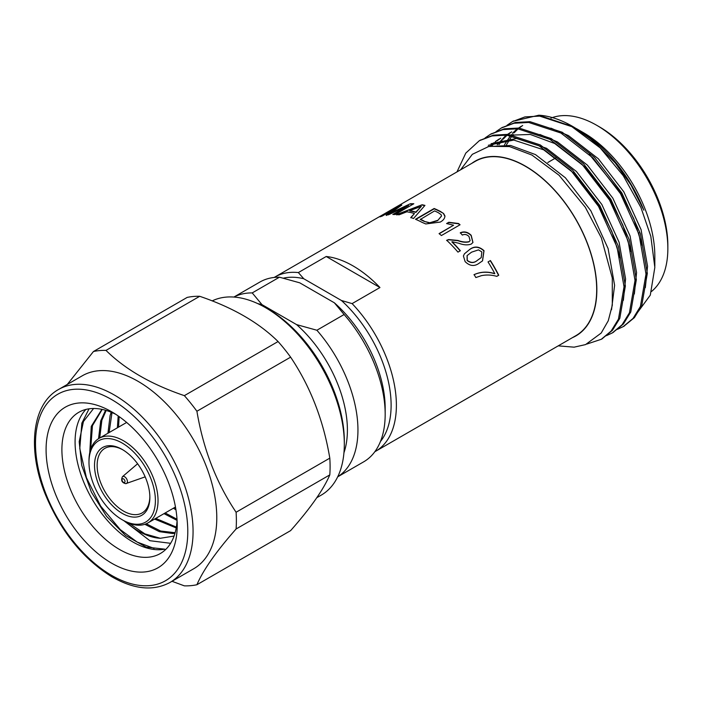 <?xml version="1.0" encoding="UTF-8"?>
<svg xmlns="http://www.w3.org/2000/svg" width="703" height="703" viewBox="0 0 703 703"><rect width="100%" height="100%" fill="white"/><g stroke="black" fill="none" stroke-linecap="round" stroke-linejoin="round"><path stroke-width="1.05" d="M265.541 307.668L268.177 309.188A107.691 62.172 60 0 1 344.321 441.08L344.321 444.12A111.417 64.325 -120 0 0 265.541 307.668A111.417 64.325 -120 0 0 212.174 300.902M316.781 497.706L321.245 495.123A111.417 64.325 -120 0 0 344.321 444.12M343.943 452.785A96.337 55.625 -120 0 0 296.587 324.61L261.982 304.627A96.337 55.625 -120 0 0 257.852 303.661M337.712 476.783A103.798 59.922 60 0 0 316.886 330.243L344.11 314.522A103.798 59.922 -120 0 1 385.174 414.313A103.798 59.922 -120 0 1 363.679 461.827L337.686 476.836M233.888 297.053L259.882 282.052A103.798 59.922 -120 0 1 279.451 277.193L252.219 292.914A103.798 59.922 60 0 0 233.95 297.061M385.174 414.313L385.174 408.223A96.337 55.625 60 0 0 334.356 302.8L299.75 282.826L279.451 277.193M415.842 219.415L434.19 208.826A100.265 57.883 60 0 1 440.509 211.788L443.523 213.431L444.902 215.812C444.929 218.308 443.356 220.399 440.192 222.086L425.772 223.958L422.151 222.403A100.634 58.103 60 0 0 415.499 219.274L434.155 208.501A100.634 58.103 60 0 1 440.5 211.471L443.698 213.607M379.954 287.536L352.106 303.608A100.634 58.103 60 0 1 375.543 451.326L575.845 335.683A100.634 58.103 -120 0 0 591.276 255.04A100.634 58.103 -120 0 0 525.528 166.365A100.634 58.103 -120 0 0 475.21 161.382L393.715 208.431A100.634 58.103 60 0 1 396.536 206.972L394.383 208.22A100.634 58.103 60 0 0 391.562 209.67L385.587 213.123A100.634 58.103 60 0 1 387.344 212.174L385.191 213.422A100.634 58.103 60 0 0 383.434 214.371L274.917 277.017A100.634 58.103 60 0 1 298.353 272.571L326.201 256.498A100.634 58.103 -120 0 1 353.073 265.927A100.634 58.103 -120 0 1 379.954 287.536L326.201 256.498M443.523 213.738L444.937 216.419M375.543 451.326A100.634 58.103 60 0 1 374.822 451.73M274.196 277.448A100.634 58.103 60 0 1 274.917 277.017M481.493 275.638L475.843 277.553A100.634 58.103 60 0 0 474.13 274.636C480.571 271.683 487.469 271.349 494.807 273.625A100.634 58.103 60 0 0 488.023 261.938L490.413 260.549A100.634 58.103 60 0 1 498.752 275.242L496.81 276.358C491.696 274.873 486.59 274.627 481.493 275.638M469.481 249.591C474.297 245.909 479.147 246.278 484.024 250.699L482.548 260.866L479.367 263.045C474.56 266.692 469.815 266.217 465.122 261.604L463.409 255.954L464.463 253.765L469.358 249.776C474.174 246.103 479.015 246.463 483.875 250.866L482.469 260.936M460.36 250.743L457.969 252.122A100.634 58.103 60 0 0 446.704 240.268L448.602 239.538L457.969 240.452C462.205 242.008 465.913 242.403 469.094 241.63L470.114 240.611L468.998 236.516C466.88 234.424 464.657 233.95 462.346 235.074L460.324 232.755C464.244 231.129 467.864 231.981 471.203 235.32L472.961 242.456L471.265 244.073C467.662 245.338 463.541 245.066 458.918 243.264L452.003 241.7A100.634 58.103 60 0 1 460.36 250.743M458.549 223.519L448.804 222.271L446.598 223.545L453.593 225.215L439.059 233.607A100.634 58.103 60 0 1 441.396 235.54L460.052 224.767A100.634 58.103 60 0 0 458.549 223.519L458.488 223.782A100.265 57.883 60 0 1 459.832 224.898M410.789 217.508L414.454 213.536A100.634 58.103 60 0 0 406.844 211.788L399.119 214.819A100.634 58.103 60 0 0 396.545 214.582L422.116 204.758A100.634 58.103 60 0 1 424.955 205.408L413.531 218.492A100.634 58.103 60 0 0 410.789 217.508M386.14 215.153A100.634 58.103 60 0 1 388.469 214.793L408.592 205.381L392.81 214.494A100.634 58.103 60 0 1 395.174 214.512L413.821 203.747A100.634 58.103 60 0 0 410.324 203.756L390.139 213.325L401.826 205.056A100.634 58.103 60 0 0 398.706 206.067L380.059 216.84A100.634 58.103 60 0 1 382.116 216.137L397.898 207.025L386.14 215.153M392.652 209.072A100.634 58.103 60 0 1 393.715 208.431M384.523 213.765A100.634 58.103 60 0 1 385.587 213.123M380.455 441.493A96.909 55.95 -120 0 0 341.412 300.48L303.775 278.748A96.909 55.95 -120 0 0 283.511 278.133M334.356 302.8L344.11 314.522M316.886 330.243L296.587 324.61M261.982 304.627L252.219 292.914M352.106 303.608L341.412 300.48M303.775 278.748L298.353 272.571M471.854 163.316A100.854 58.235 60 0 1 525.528 166.18A100.854 58.235 60 0 1 592.295 258.115A100.854 58.235 60 0 1 572.488 337.625M558.217 345.858L574.096 347.168L585.564 344.593L601.188 333.055L608.253 320.779L612.304 305.234L612.295 278.063L601.373 237.913L585.335 207.315L559.026 175.232L531.951 155.064L509.499 146.576L489.068 146.338L472.319 154.326L460.588 169.827M479.991 140.336L493.348 135.161L508.067 134.361L540.264 144.923L572.462 169.968L599.87 205.61L618.412 246.375L625.371 285.989L619.791 318.362L612.445 330.305L601.944 338.899M490.966 134.001L504.323 128.816L519.042 128.025L551.24 138.588L583.446 163.623L610.854 199.265L629.396 240.031L636.347 279.653L630.767 312.027L623.42 323.969L612.928 332.554M501.951 127.656L515.299 122.48L530.018 121.681L562.224 132.243L594.43 157.287L621.839 192.93L640.371 233.695L647.331 273.309L641.751 305.691L634.405 317.633L623.913 326.218M512.935 121.32L538.876 115.204L573.384 126.865M538.876 115.204A116.478 67.251 60 0 1 572.47 126.329L593.868 141.25L615.204 162.885L630.978 184.994L643.86 210.206A108.025 62.365 -120 0 0 578.446 129.783A108.025 62.365 -120 0 0 576.363 128.605M521.275 126.259L517.303 128.886M516.046 129.879L512.478 133.21M511.353 134.431L504.499 144.748M642.05 245.171L633.842 218.87L621.057 193.378L589.246 154.256M510.29 132.595L506.318 135.231M505.062 136.224L497.214 144.809M631.066 251.516L622.867 225.215L610.081 199.714L584.615 166.69L554.693 143.491L530.273 134.449L507.997 135.248M499.315 138.939L495.343 141.567M494.086 142.56L490.509 145.89M620.09 257.852L611.882 231.551L599.097 206.058L573.63 173.026L543.709 149.836L513.796 140.073L488.33 145.275M456.985 171.901L465.781 153.113L479.314 140.714L492.003 135.934L506.722 135.134L538.929 145.697L571.135 170.732L598.534 206.383L617.076 247.148L624.036 286.762L618.455 319.136L611.109 331.087L601.267 339.303L586.82 344.075M485.052 137.973L490.299 134.378L502.979 129.589L517.707 128.79L549.913 139.352L582.11 164.397L609.519 200.039L628.06 240.804L635.02 280.418L629.431 312.8L622.085 324.742L612.269 332.95L606.496 335.639M496.037 131.628L501.283 128.034L513.963 123.253L528.682 122.454L560.889 133.016L593.095 158.052L620.503 193.703L639.045 234.468L645.995 274.082L640.415 306.455L633.069 318.406L623.227 326.623L617.48 329.303M507.012 125.292L512.259 121.698L524.948 116.909L539.667 116.109L571.873 126.672L600.177 147.867A116.478 67.251 60 0 0 572.47 126.329M488.023 146.576L510.606 145.468L535.475 154.59L565.397 177.78L590.863 210.812L608.104 248.59L614.607 285.304L611.522 309.733M491.072 143.693L516.538 138.482L546.459 148.254L576.372 171.444L601.838 204.476L619.088 242.254L625.582 278.959L623.359 300.33M492.135 145.53L495.606 142.024M496.828 140.978L500.703 138.175M539.904 134.484L557.435 141.909L587.356 165.1L612.823 198.132L630.064 235.909L636.567 272.623L634.343 293.986M498.972 144.695L502.03 140.468M503.12 139.185L506.582 135.688M507.812 134.633L511.679 131.83M550.88 128.148L568.419 135.574L598.341 158.764L623.807 191.796L641.048 229.573L647.551 266.279L645.328 287.65M506.415 144.897L513.005 134.132M514.095 132.849L517.566 129.343M518.788 128.298L522.663 125.494M634.95 316.034L650.301 295.137L654.836 267.412L650.82 236.331L640.943 207.534L623.262 175.68L600.177 147.867M575.52 128.157A108.025 62.365 -120 0 0 567.4 124.326M654.827 266.244L654.827 256.226A100.854 58.235 -120 0 0 583.516 132.709L578.446 129.783M651.549 291.455A100.634 58.103 -120 0 0 667.85 248.528A100.634 58.103 -120 0 0 596.689 125.283A100.634 58.103 -120 0 0 552.33 117.586M551.969 117.709A100.634 58.103 -120 0 0 550.967 118.086M596.689 125.283A100.634 58.103 -120 0 0 596.689 125.275L599.325 126.804A96.909 55.95 -120 0 1 667.85 245.488L667.85 248.528M638.825 232.825A63.367 36.582 60 0 1 638.851 233.871M386.29 215.487L397.898 207.025M393.531 214.485L408.592 205.381M390.139 213.325L410.324 203.756M410.447 204.098A100.265 57.883 60 0 1 413.267 204.063M381.896 216.208L398.706 206.067M398.882 206.401A100.265 57.883 60 0 1 400.859 205.724M410.842 217.833L414.454 213.536M396.65 214.925L422.116 204.758M422.195 205.091A100.265 57.883 60 0 1 424.726 205.663M409.744 210.663L409.831 211.005A100.265 57.883 60 0 1 415.904 212.403L421.378 206.304L409.744 210.663A100.634 58.103 60 0 1 415.842 212.069L421.378 206.304M444.894 216.111L444.929 216.568M437.6 220.672L441.51 215.944L441.08 214.635L438.382 212.737A100.634 58.103 60 0 0 434.612 210.891L420.289 219.494A100.265 57.883 60 0 1 424.111 221.366L429.814 223.044L437.6 220.672L441.502 216.093M424.111 221.366L429.814 222.746L437.609 220.373M420.262 219.169A100.634 58.103 60 0 1 424.094 221.05M439.226 233.748L453.593 225.215M446.88 223.642L448.769 222.552L458.488 223.782M446.625 240.514L448.523 239.776L457.881 240.681C462.056 242.227 465.755 242.614 468.98 241.841L470.052 240.716M460.245 232.992C464.156 231.366 467.776 232.218 471.098 235.54L472.908 242.553M452.003 241.7L451.915 241.937A100.265 57.883 60 0 1 460.166 250.857M464.393 253.862L469.358 249.776M467.082 255.646L467.135 260.532C470.676 263.247 474.077 263.203 477.328 260.4L481.142 257.667M467.135 260.532L467.275 260.365C470.834 263.089 474.235 263.054 477.486 260.251L481.221 257.588L481.845 251.911L478.488 249.881L471.555 252.166L467.152 255.558L467.275 260.365M488.031 261.955L490.237 260.681A100.265 57.883 60 0 1 498.541 275.321L498.752 275.242M498.541 275.321L496.766 276.349M473.945 274.75C480.377 271.789 487.267 271.446 494.604 273.713L494.807 273.625M115.731 414.287A81.53 47.075 -120 0 0 78.789 412.31A81.53 47.075 -120 0 0 69.623 487.381A81.53 47.075 -120 0 0 160.319 553.533A81.53 47.075 -120 0 0 176.102 528.551A81.53 47.075 -120 0 0 177.077 520.554M54.869 492.557A92.717 53.525 60 0 1 54.869 416.853A92.717 53.525 60 0 1 111.645 411.782A92.717 53.525 60 0 1 177.209 525.334A92.717 53.525 60 0 1 128.614 570.405A92.717 53.525 60 0 1 54.869 492.557M122.858 449.841A37.268 21.521 -120 0 0 104.87 448.356A37.268 21.521 -120 0 0 100.678 482.68A37.268 21.521 -120 0 0 142.147 512.918A37.268 21.521 -120 0 0 149.853 496.599M146.154 479.261A39.14 22.593 60 0 1 149.862 497.373A39.14 22.593 60 0 1 122.19 513.348A39.14 22.593 60 0 1 94.518 465.421A39.14 22.593 60 0 1 122.19 449.445A39.14 22.593 60 0 1 146.154 479.261M150.952 478.831A46.96 27.118 -120 0 0 113.596 439.401A46.96 27.118 -120 0 0 88.982 462.223A46.96 27.118 -120 0 0 122.19 519.745A46.96 27.118 -120 0 0 150.952 517.171A46.96 27.118 -120 0 0 150.952 478.831M88.982 462.223L88.982 460.702A48.823 28.19 60 0 1 99.097 438.356A48.823 28.19 60 0 1 153.403 477.97A48.823 28.19 60 0 1 147.92 522.927A48.823 28.19 60 0 1 123.508 520.501L122.19 519.745M85.915 409.436A81.53 47.075 60 0 0 91.276 497.645A81.53 47.075 60 0 0 164.757 549.157L146.171 547.11L125.617 535.563L106.54 516.327L91.39 492.153L81.724 465.395L79.193 441.686L83.429 421.536L93.587 408.487M174.063 536.064L160.284 538.278L144.897 533.876L129.001 523.164M90.643 449.445L92.453 425.675L102.199 409.418M175.126 532.725L160.662 531.02L146.242 523.761M99.712 437.995L101.865 420.245L106.188 410.447M176.356 527.101L155.758 518.401M109.123 432.556L112.005 412.564M177.007 519.262L165.17 512.962M118.543 427.125L119.15 416.615M175.688 508.26L174.581 507.531M89.053 408.821L81.847 423.162L79.782 448.567L86.425 477.68L100.67 506.107L120.257 529.587L137.164 542.083L154.054 548.384M89.756 452.767L91.276 426.361L101.891 409.348M174.977 533.261L172.718 533.524L159.379 531.661L144.853 524.297M98.534 438.69L100.696 420.921L105.564 410.262M176.216 527.927L154.581 519.078M107.946 433.241L110.107 415.491L111.197 412.222M177.068 520.405L163.992 513.647M117.366 427.802L118.183 415.939M175.943 509.842L173.404 508.207M160.284 538.278A72.884 42.083 60 0 1 125.573 521.626M170.618 543.314L149.844 540.695L123.869 520.712M169.994 582.453L193.712 568.753A111.417 64.325 -120 0 0 200.504 452.978A111.417 64.325 -120 0 0 98.613 370.745A111.417 64.325 -120 0 0 82.295 375.78L58.577 389.471A111.417 64.325 60 0 1 74.887 384.436A111.417 64.325 60 0 1 176.787 466.669A111.417 64.325 60 0 1 169.994 582.453C153.307 591.39 133.825 589.448 111.549 576.609C82.374 558.314 60.142 530.51 44.86 493.198C27.066 448.584 32.4 403.83 58.577 389.471M67.286 384.444L93.446 351.526A128.983 74.474 60 0 1 99.571 350.586A128.983 74.474 60 0 1 105.995 350.402C125.152 369.321 151.268 384.409 184.362 395.648A128.983 74.474 60 0 1 196.91 411.255C203.264 449.12 216.331 482.785 236.094 512.25A128.983 74.474 60 0 1 236.094 528.981C216.304 551.389 203.237 569.966 196.91 584.729A128.983 74.474 60 0 1 184.362 585.854L172.007 581.293M236.094 512.25L329.804 458.145C323.45 420.297 310.392 386.632 290.62 357.159L196.91 411.255M290.62 357.159A128.983 74.474 -120 0 0 278.072 341.544C258.915 322.624 232.79 307.536 199.705 296.297L105.995 350.402M184.362 395.648L278.072 341.544M199.705 296.297A128.983 74.474 -120 0 0 187.156 297.422L93.446 351.526M196.91 584.729L290.62 530.624C310.418 508.225 323.477 489.64 329.804 474.885L236.094 528.981M329.804 474.885A128.983 74.474 -120 0 0 329.804 458.145M45.704 493.374A107.691 62.172 -120 0 0 177.595 569.518A107.691 62.172 -120 0 0 111.645 399.559A107.691 62.172 -120 0 0 45.704 493.374M124.255 482.574A2.127 1.221 60 0 1 122.006 479.771A2.127 1.221 60 0 1 124.255 479.569A2.127 1.221 60 0 1 124.255 482.574M145.169 476.862L125.74 483.664C121.865 482.741 120.767 480.421 122.445 476.696A3.963 2.294 60 0 1 126.61 478.848A3.963 2.294 60 0 1 126.391 483.523A3.963 2.294 60 0 1 126.03 483.602M601.285 339.294L602.62 338.521M612.26 332.95L613.596 332.176M623.245 326.614L624.58 325.841M479.323 140.714L480.65 139.95M490.299 134.378L491.634 133.605M501.283 128.034L502.61 127.269M512.267 121.698L513.594 120.925M547.813 162.507L556.047 157.753M122.445 476.696L137.603 463.76M126.645 422.45L99.097 438.356M175.469 507.021L147.92 522.927"/></g></svg>
